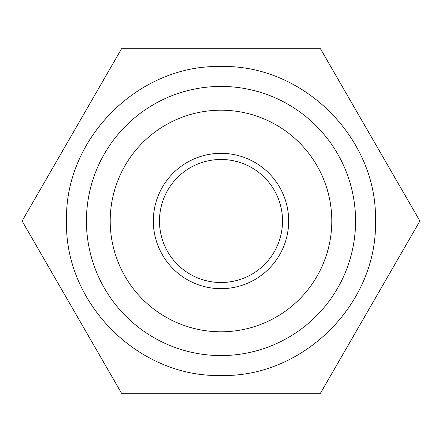 <?xml version="1.0" encoding="UTF-8"?>
<svg xmlns="http://www.w3.org/2000/svg" width="442" height="442" viewBox="0 0 442 442"><rect width="100%" height="100%" fill="white"/><g stroke="black" fill="none" stroke-linecap="round" stroke-linejoin="round"><path stroke-width="0.66" d="M121.55 48.747L22.1 221L121.55 393.253L320.45 393.253L419.9 221L320.45 48.747L121.55 48.747M282.521 221A61.521 61.521 0 0 0 221 159.479A61.521 61.521 0 0 0 159.479 221A61.521 61.521 0 0 0 221 282.521A61.521 61.521 0 0 0 282.521 221M153.33 221A67.67 67.67 0 0 0 221 288.67A67.67 67.67 0 0 0 288.67 221A67.67 67.67 0 0 0 221 153.33A67.67 67.67 0 0 0 153.33 221M110.207 221A110.793 110.793 0 0 0 221 331.793A110.793 110.793 0 0 0 331.793 221A110.793 110.793 0 0 0 221 110.207A110.793 110.793 0 0 0 110.207 221M86.428 221A134.572 134.572 0 0 0 221 355.572A134.572 134.572 0 0 0 355.572 221A134.572 134.572 0 0 0 221 86.428A134.572 134.572 0 0 0 86.428 221M375.473 221C377.601 303.543 303.543 377.601 221 375.473C138.457 377.601 64.399 303.543 66.527 221C64.399 138.457 138.457 64.399 221 66.527C303.543 64.399 377.601 138.457 375.473 221"/></g></svg>
